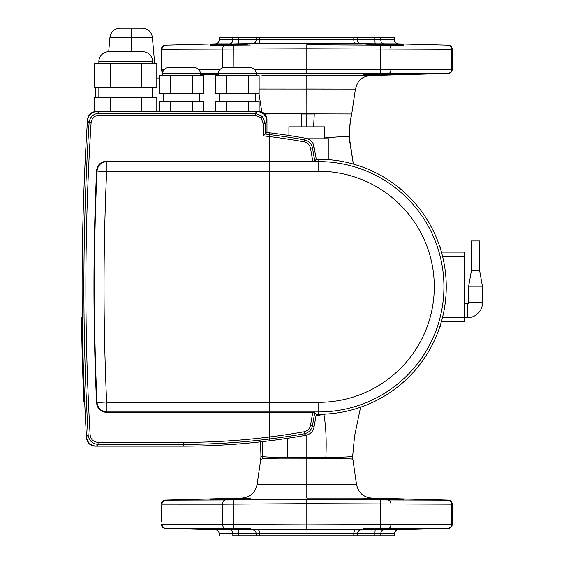 <?xml version="1.0" encoding="UTF-8"?>
<svg xmlns="http://www.w3.org/2000/svg" width="564" height="564" viewBox="0 0 564 564"><rect width="100%" height="100%" fill="white"/><g stroke="black" fill="none" stroke-linecap="round" stroke-linejoin="round"><path stroke-width="0.85" d="M324.716 138.793L324.716 126.844L288.909 126.844L288.909 135.48M152.632 63.697L152.632 61.702A9.962 9.962 0 0 0 142.671 51.74L108.803 51.74A9.962 9.962 0 0 0 98.848 61.702L98.848 63.697M152.632 97.558L152.632 87.596M98.848 97.558L98.848 87.596M200.439 75.646L200.439 73.651A5.978 5.978 0 0 0 194.46 67.68L168.565 67.68A5.978 5.978 0 0 0 162.587 73.651L162.587 75.646M199.444 101.541L199.444 93.575M163.588 101.541L163.588 93.575M256.211 75.646L256.211 73.651A5.978 5.978 0 0 0 250.24 67.68L224.345 67.68A5.978 5.978 0 0 0 218.367 73.651L218.367 75.646M255.217 101.541L255.217 93.575M219.361 101.541L219.361 93.575M328.925 159.718L328.925 138.793L307.704 138.793M156.792 78.001L159.661 78.001M87.519 119.519A2589.606 2589.606 0 0 0 82.288 316.679L81.491 317.081A2590.403 2590.403 0 0 0 83.874 401.956L84.692 402.336A2589.606 2589.606 0 0 0 86.539 438.108C87.258 443.029 90.106 445.715 95.076 446.159L183.307 446.159A697.203 697.203 0 0 0 305.942 435.288C310.306 434.287 312.985 431.601 313.986 427.223L316.27 414.286L318.766 414.286A127.485 127.485 0 0 0 446.251 286.801A127.485 127.485 0 0 0 318.766 159.309L316.27 159.309L313.986 146.372C312.999 142.008 310.313 139.322 305.942 138.307A697.203 697.203 0 0 0 266.969 132.477L266.969 119.469C266.462 114.668 263.804 112.01 258.996 111.503L96.084 111.503C91.135 111.926 88.28 114.598 87.519 119.519M156.792 111.503L156.792 97.558L94.689 97.558L94.689 111.503L97.368 111.503L99.031 113.279L255.245 113.279L262.274 116.198L265.193 123.227L263.205 123.227L260.871 117.601L255.245 115.275L99.031 115.275C94.435 115.669 91.791 118.151 91.093 122.726A2585.841 2585.841 0 0 0 90.127 434.886C90.79 439.476 93.441 441.979 98.073 442.387L183.307 442.387A693.431 693.431 0 0 0 269.359 437.029L269.359 439.032A695.419 695.419 0 0 1 183.307 444.383L183.307 446.159A697.203 697.203 0 0 0 269.359 440.829L269.359 439.032M141.261 97.558L141.261 111.503M110.213 97.558L110.213 111.503M159.661 111.503L159.661 101.541L170.589 101.541L170.589 111.503M170.589 101.541L192.437 101.541L192.437 111.503M192.437 101.541L203.364 101.541L203.364 111.503M215.441 111.503L215.441 101.541L226.361 101.541L226.361 111.503M226.361 101.541L248.216 101.541L248.216 111.503M248.216 101.541L259.144 101.541L259.144 111.503L257.381 111.503M248.216 93.575L259.144 93.575L259.144 75.646L248.216 75.646L248.216 93.575L215.441 93.575L215.441 75.646L248.216 75.646M226.361 75.646L226.361 93.575M192.437 93.575L203.364 93.575L203.364 75.646L192.437 75.646L192.437 93.575L159.661 93.575L159.661 75.646L192.437 75.646M170.589 75.646L170.589 93.575M149.03 87.596L156.792 87.596L156.792 63.697L141.261 63.697L141.261 87.596L149.03 87.596M141.261 63.697L94.689 63.697L94.689 87.596L141.261 87.596M110.213 63.697L110.213 87.596M142.452 28.2C148.071 28.715 151.378 31.739 152.372 37.294L131.158 37.294L131.158 28.2L119.871 28.2L142.452 28.2C148.071 28.715 151.378 31.739 152.372 37.294L154.684 63.697M108.683 51.74L109.945 37.294L131.158 37.294L131.158 51.74M109.945 37.294C110.946 31.739 114.252 28.715 119.871 28.2C114.252 28.715 110.946 31.739 109.945 37.294M269.359 134.563L269.359 136.566A693.431 693.431 0 0 0 263.205 135.825L265.193 134.056A695.419 695.419 0 0 1 269.359 134.563L269.359 132.773A697.203 697.203 0 0 0 266.969 132.477L266.969 121.45L265.193 123.227L265.193 134.056L266.969 132.477M269.359 171.28L106.927 171.28L106.927 161.628L269.359 161.628L269.359 411.967L106.927 411.967L106.927 402.315L269.359 402.315M106.927 171.28L106.631 171.562A2567.673 2567.673 0 0 0 106.631 402.033L106.927 402.315M106.504 412.411C100.674 411.889 97.36 408.724 96.571 402.907L96.987 402.47C97.791 408.265 101.104 411.431 106.927 411.967L106.504 412.411L269.359 412.411L269.359 411.967M269.359 161.628L269.359 161.191L106.504 161.191L106.927 161.628C101.104 162.171 97.791 165.337 96.987 171.132L96.571 170.688A2577.769 2577.769 0 0 0 96.571 402.907M183.307 442.387L183.307 444.383L98.073 444.383L96.388 446.159L183.307 446.159M96.388 446.159C90.621 445.659 87.307 442.536 86.461 436.79L88.139 435.006A2587.829 2587.829 0 0 1 89.105 122.599L87.441 120.809A2589.606 2589.606 0 0 0 86.461 436.79M87.441 120.809C88.301 115.112 91.608 112.01 97.368 111.503L257.022 111.503C263.028 112.13 266.342 115.451 266.969 121.45M269.359 136.566L269.359 161.191M269.359 412.411L269.359 437.029M96.571 170.688C97.346 164.885 100.66 161.72 106.504 161.191M106.631 402.033L96.987 402.47A2577.332 2577.332 0 0 1 96.987 171.132L106.631 171.562M91.093 122.726L89.105 122.599C89.986 116.889 93.293 113.78 99.031 113.279L99.031 115.275M98.073 442.387L98.073 444.383C92.284 443.861 88.978 440.738 88.139 435.006L90.127 434.886M257.022 111.503L255.245 113.279L255.245 115.275M314.775 412.51L312.449 425.693C311.441 430.071 308.755 432.764 304.384 433.758L304.038 431.798C307.535 431.002 309.685 428.851 310.489 425.348L312.773 412.411L314.775 412.51L316.27 414.286L318.766 414.286A127.485 127.485 0 0 0 446.251 286.801A127.485 127.485 0 0 0 318.766 159.309L316.27 159.309L313.986 146.372L312.449 147.909L314.775 161.093L316.27 159.309M310.489 425.348L312.449 425.693L313.986 427.223C312.999 431.587 310.313 434.273 305.942 435.288L304.384 433.758A695.419 695.419 0 0 1 269.761 438.982L269.761 412.411L312.773 412.411M313.986 427.223L316.27 414.286M318.766 171.28L318.766 161.628A125.173 125.173 0 0 1 443.931 286.801A125.173 125.173 0 0 1 318.766 411.967L269.761 411.967L269.761 402.315L318.766 402.315A115.514 115.514 0 0 0 434.28 286.801A115.514 115.514 0 0 0 318.766 171.28L269.761 171.28L269.761 161.628L318.766 161.628L318.766 159.309M314.775 161.093L269.761 161.191L269.761 134.613A695.419 695.419 0 0 1 304.384 139.844L305.942 138.307C310.306 139.308 312.985 141.994 313.986 146.372M304.038 141.797L304.384 139.844C308.769 140.852 311.455 143.538 312.449 147.909L310.489 148.254C309.699 144.758 307.549 142.607 304.038 141.797A693.431 693.431 0 0 0 269.761 136.615M269.761 438.982L269.761 440.78A697.203 697.203 0 0 0 305.942 435.288M305.942 138.307A697.203 697.203 0 0 0 269.761 132.822L269.761 134.613M269.761 161.191L269.761 161.628M269.761 411.967L269.761 412.411M269.761 402.315L269.761 171.28M229.548 529.723A3.983 3.363 90 0 1 232.826 533.706L232.826 535.8L394.462 535.8L394.462 533.706L219.163 533.706C218.966 531.359 217.669 530.026 215.286 529.723L230.944 529.73M215.392 44.415L211.535 44.591M210.421 44.711L236.386 43.844C248.534 43.647 252.496 43.71 248.266 44.027C248.907 44.366 226.728 44.866 215.963 44.845C206.29 44.753 210.661 44.478 229.083 44.027L229.083 44.725M250.324 43.844L248.266 44.027M210.414 45.289L250.324 45.035M254.709 69.689L306.809 69.922L306.809 73.905L256.211 73.687L447.858 73.383A3.983 3.863 -90 0 0 451.616 69.4L452.229 69.407A3.983 3.983 -0 0 1 448.345 73.39L447.858 73.383L448.345 73.39A3.983 3.983 -0 0 0 452.229 69.407L452.229 49.258L306.809 48.751L161.396 49.258A3.983 3.983 180 0 1 165.28 45.275L165.767 45.289L165.28 45.275A3.983 3.983 180 0 0 161.396 49.258L161.396 69.407A3.983 3.983 -0 0 0 162.728 72.382M365.817 43.668L247.645 43.668M247.716 43.668L250.825 43.696M238.276 43.773A3.983 0.451 88.9 0 0 238.65 39.79L256.176 39.79A3.983 3.955 99.3 0 1 252.284 43.773L252.869 43.816M254.019 43.851L255.725 43.872M238.417 529.793L250.219 529.786M229.083 528.877L229.083 529.568C204.915 528.891 205 528.658 229.344 528.884L248.266 529.568C256.366 529.963 240.715 529.963 229.083 529.568L210.64 528.933M248.266 529.568L250.331 529.758M250.324 528.56L165.767 528.306A3.983 3.863 -90 0 1 162.009 524.323L306.809 524.844L306.809 499.697L250.324 499.965M255.605 529.73L254.068 529.751M238.65 535.8L238.65 533.805A3.983 0.451 -88.9 0 0 238.276 529.829L257.741 529.723A3.983 2.136 -90 0 1 259.821 533.706L259.821 535.8M218.367 74.363L210.414 73.954L218.367 73.835M210.83 74.025L211.831 74.095M215.385 74.258L216.322 74.293M365.359 44.027C361.129 43.71 365.084 43.647 377.238 43.844L384.542 44.027C402.95 44.478 407.328 44.753 397.669 44.845C386.904 44.866 364.725 44.366 365.359 44.027L363.294 43.844M377.238 74.829C365.091 75.026 361.129 74.963 365.359 74.645C364.718 74.307 386.897 73.799 397.655 73.828C407.335 73.919 402.957 74.187 384.542 74.645L377.238 74.829M363.294 74.829L365.359 74.645M365.359 529.568L384.281 528.884C408.625 528.658 408.71 528.891 384.542 529.568C372.931 529.963 357.252 529.963 365.359 529.568L363.399 529.786M365.359 498.957C357.252 498.562 372.91 498.562 384.542 498.957C408.71 499.634 408.625 499.866 384.281 499.648L363.294 498.773M363.78 529.822L364.386 529.843M365.268 529.864L367.411 529.878M368.905 529.871L370.414 529.857M373.114 498.696L363.399 498.738M210.414 499.648L229.083 498.957C240.694 498.562 256.373 498.562 248.266 498.957L229.344 499.648C205 499.866 204.908 499.634 229.083 498.957L229.083 499.648M272.208 75.52L270.53 75.52M261.992 75.52L370.774 75.52L306.816 75.52L306.816 89.034L355.426 89.112L259.144 89.041M248.266 498.957L250.247 498.738M249.824 498.703L249.26 498.682M248.329 498.661L246.419 498.646M244.6 498.654L243.5 498.661M221.962 499.126L211.69 499.507M210.83 499.57L210.428 499.634M306.809 498.104L371.859 498.111L306.809 498.104L306.809 484.617L356.504 484.455L257.121 484.455L306.809 484.617L306.809 458.201L287.711 458.165C274.802 458.116 266.342 458.349 262.331 458.863L260.744 459.35L260.942 456.057L262.514 456.593L262.331 458.863M224.874 528.306A3.983 2.242 -90 0 1 222.688 524.323L222.688 504.202L161.396 504.188A3.983 3.983 0 0 1 165.28 500.205L306.809 499.697L448.345 500.205A3.983 3.983 0 0 1 452.229 504.188L306.809 503.68L222.688 504.202A3.983 2.242 -90 0 1 224.874 500.219M262.267 441.675L262.514 456.593C266.441 457.115 274.858 457.348 287.753 457.305L325.872 457.256C338.696 457.298 347.107 457.073 351.111 456.579L352.613 455.959M287.443 438.341L287.711 458.165M306.809 435.091L306.809 458.201L316.037 458.264A19.923 4.033 90 0 1 316.016 457.305M452.229 504.096C452.004 501.727 450.714 500.402 448.345 500.113L371.859 498.111C363.526 497.342 358.408 492.788 356.504 484.455L352.881 459.343L351.294 458.892L316.037 458.264M297.588 458.187A19.923 4.026 89.7 0 0 297.609 457.284M293.428 458.187A19.923 5.844 89.6 0 0 293.456 457.298M324.716 137.905L341.149 136.671L349.257 136.791L353.353 164.096L349.257 136.791C349.144 130.27 349.927 122.642 351.612 113.893L351.753 113.893C349.997 122.684 349.165 130.319 349.257 136.791C349.243 138.829 348.961 130.284 349.892 125.582L349.236 136.439M320.211 458.243A19.923 5.866 89.7 0 1 320.169 457.277M325.914 458.257L325.872 457.256C326.626 440.801 325.985 426.504 323.933 414.378L324.942 414.138M264.579 113.78L351.598 113.991M314.959 113.893L314.282 114.006L313.598 126.844M306.753 126.844L306.816 114.013L301.282 114.02L301.853 126.844M301.268 113.773L264.805 114.006M314.282 114.006L306.844 114.013L306.915 126.844M353.353 164.096L349.49 140.147M311.871 89.041L316.425 89.049M306.844 113.752L306.809 89.034M349.687 126.653L349.849 125.455M262.161 89.041L262.909 89.034M300.111 113.766L299.378 113.766M351.753 113.893L355.426 89.112C357.364 82.217 359.959 76.676 370.774 75.52L369.66 75.52M358.817 75.52L351.633 75.52M347.762 75.52L329.891 75.52M363.294 499.965L306.809 499.697M384.542 499.648L384.542 498.957L403.204 499.648M306.809 73.905L363.294 73.63M403.197 73.962L384.542 74.645L384.542 73.947M398.219 74.258L400.369 74.173M400.419 74.166L402.012 74.081M395.301 529.286L401.765 529.025M402.802 528.954L384.542 529.568L384.542 528.877M452.229 504.188L452.229 524.337L452.229 504.188M384.542 44.725L384.542 44.027L403.197 44.711M367.256 43.724L365.282 43.738M402.795 44.648L401.758 44.57M398.247 44.415L397.197 44.373M363.294 45.035L306.809 44.767L306.809 69.922L451.616 69.4L451.616 49.272A3.983 3.863 -90 0 0 447.858 45.289L448.345 45.275A3.983 3.983 180 0 1 452.229 49.258L452.229 69.407M161.396 69.407L162.009 69.4A3.983 3.863 90 0 0 162.855 71.889M257.741 529.723L398.339 529.723L448.352 528.412C450.714 528.13 452.004 526.797 452.229 524.428M374.954 529.836L370.59 529.899M369.695 529.906L361.341 529.829A3.983 3.955 -80.7 0 0 357.449 533.805L357.449 535.8M306.809 528.828L306.809 524.844L452.229 524.337A3.983 3.983 180 0 1 448.345 528.32L363.294 528.56M161.396 522.06L161.396 505.422M161.396 514.41L161.396 520.078L161.396 514.41M165.28 528.32A3.983 3.983 180 0 1 161.396 524.337L162.009 524.323L162.009 504.202A3.983 3.863 -90 0 1 165.767 500.219M361.341 43.773A3.983 3.955 80.7 0 1 357.449 39.79L353.804 39.896L353.804 37.795L256.176 37.795L256.176 39.79L259.821 39.896L353.804 39.896A3.983 2.136 90 0 0 355.884 43.879L357.95 43.872M359.599 43.851L360.763 43.816M375.349 43.773A3.983 0.451 91.1 0 1 374.975 39.79L394.462 39.896C394.68 42.265 395.977 43.59 398.339 43.879L377.556 43.809M380.326 43.851L382.35 43.872M306.809 44.767L403.204 45.289M252.284 529.829A3.983 3.955 -99.3 0 1 256.176 533.805L256.176 535.8M375.349 529.829A3.983 0.451 -91.1 0 0 374.975 533.805L374.975 535.8M374.975 37.795L357.449 37.795L357.449 39.79L374.975 39.79L374.975 37.795L380.799 37.795L380.799 39.896A3.983 3.363 -90 0 0 384.07 43.879M219.163 39.896L219.163 37.795L232.826 37.795L232.826 39.896A3.983 3.363 90 0 1 229.548 43.879L215.286 43.879C217.648 43.59 218.945 42.265 219.163 39.896L238.65 39.79L238.65 37.795L256.176 37.795M394.462 39.896L394.462 37.795L380.799 37.795M353.804 37.795L357.449 37.795M232.826 37.795L238.65 37.795M352.881 459.336L352.676 456.05L354.544 436.205L360.586 407.236M316.009 415.753L323.933 414.378M468.564 302.734A0.994 0.994 0 0 1 467.563 303.728L467.563 317.673A14.939 14.939 0 0 0 482.509 302.734L482.509 286.801L468.564 286.801L468.564 302.734L482.509 302.734M479.696 270.861L471.37 270.861L471.37 240.983L479.696 240.983L479.696 270.861L482.509 286.801M440.674 324.096L440.674 326.641L439.871 326.641M439.871 246.962L440.674 246.962L440.674 249.499M441.45 252.136L464.581 252.136L464.581 321.656L441.393 321.656M152.632 61.702L98.848 61.702M200.439 73.651L162.587 73.651M256.211 73.651L218.367 73.651M262.274 116.198L260.871 117.601M263.205 135.825L263.205 123.227M318.766 402.315L318.766 414.286M312.773 161.191L310.489 148.254M269.761 436.98A693.431 693.431 0 0 0 304.038 431.798M353.804 535.8L353.804 533.706A3.983 2.136 -90 0 1 355.884 529.723M218.374 73.383L200.431 73.383M161.396 504.188A3.983 3.983 0 0 1 165.28 500.205M233.292 528.369L233.292 500.162M380.333 500.162L380.333 528.369M388.751 500.219A3.983 2.242 90 0 1 390.937 504.202L390.937 524.323A3.983 2.242 90 0 1 388.751 528.306M447.858 500.219A3.983 3.863 90 0 1 451.616 504.202L451.616 524.323A3.983 3.863 90 0 1 447.858 528.306M388.751 73.383A3.983 2.242 -90 0 0 390.937 69.4L390.937 49.272A3.983 2.242 -90 0 0 388.751 45.289M380.333 73.44L380.333 45.233M165.767 45.289A3.983 3.863 90 0 0 162.009 49.272L162.009 69.4L164.371 69.4M198.655 69.4L220.15 69.4M233.292 45.233L233.207 67.68M222.688 67.913L222.688 49.272A3.983 2.242 90 0 1 224.874 45.289M384.07 529.723A3.983 3.363 -90 0 0 380.799 533.706L380.799 535.8M452.229 524.337A3.983 3.983 180 0 1 448.345 528.32M257.741 43.879A3.983 2.136 90 0 0 259.821 39.896L259.821 37.795M442.458 317.673L467.563 317.673M464.581 256.119L442.507 256.119M95.302 87.596L95.302 97.558M215.286 43.879L165.273 45.183C162.911 45.472 161.621 46.798 161.396 49.167M215.286 529.723L165.273 528.412C162.911 528.13 161.621 526.797 161.396 524.428M218.367 74.878L200.439 74.406M260.744 459.336L257.121 484.455C255.217 492.788 250.099 497.342 241.766 498.111L165.273 500.113C162.911 500.402 161.621 501.727 161.396 504.096M260.526 441.873L260.942 456.057M349.186 134.768L350.089 124.256M258.989 93.575L261.809 112.017M370.774 75.52L448.352 73.482C450.714 73.2 452.004 71.875 452.229 69.499M162.714 72.46L161.396 69.499M398.339 43.879L448.352 45.183C450.714 45.472 452.004 46.798 452.229 49.167M398.339 529.723C395.977 530.005 394.68 531.33 394.462 533.706M219.163 533.706L219.163 535.8M471.37 270.861L468.564 286.801M467.563 303.728L464.581 303.728"/></g></svg>
